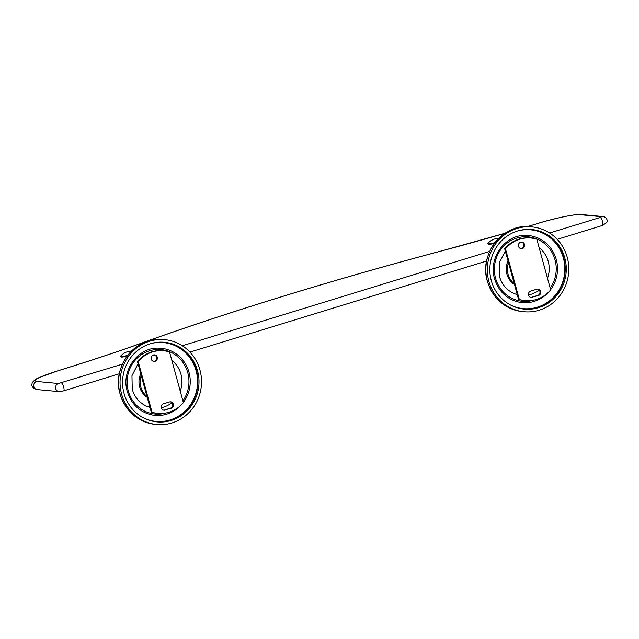 <?xml version="1.0" encoding="UTF-8"?>
<svg xmlns="http://www.w3.org/2000/svg" width="639" height="639" viewBox="0 0 639 639"><rect width="100%" height="100%" fill="white"/><g stroke="black" fill="none" stroke-linecap="round" stroke-linejoin="round"><path stroke-width="0.96" d="M58.317 370.668L58.556 370.596C39.578 376.667 32.254 380.293 36.575 381.459L58.453 383.504L122.4 364.15M537.04 223.698L537.151 223.634C555.595 217.771 578.287 213.538 581.314 214.52A4.161 3.978 95.3 0 0 579.837 214.68C574.86 214.017 554.309 218.338 537.287 223.626A281.967 30.384 164.7 0 1 527.479 226.605M520.825 248.595A3.275 3.131 95.3 0 0 521.432 242.117M524.531 244.465A3.275 3.131 -84.7 0 1 521.208 248.659A3.275 3.131 -84.7 0 1 518.501 246.319A3.275 3.131 -84.7 0 1 521.815 242.125A3.275 3.131 -84.7 0 1 524.531 244.465M504.69 248.739A31.439 30.049 -84.7 0 1 530.21 237.956L530.985 238.027A31.439 30.049 95.3 0 0 505.465 248.811L504.69 248.739L518.556 299.403A31.439 30.049 -84.7 0 0 524.371 300.562L525.138 300.634A31.439 30.049 95.3 0 0 550.666 289.858L536.8 239.186A31.439 30.049 95.3 0 0 530.985 238.027M530.913 297.399A3.275 3.131 95.3 0 0 531.688 297.271L537.719 295.418A3.275 3.131 95.3 0 0 537.543 289.068M532.455 297.343A3.275 3.131 -84.7 0 1 528.581 295.122A3.275 3.131 -84.7 0 1 530.737 291.057L536.768 289.203A3.275 3.131 -84.7 0 1 540.642 291.424A3.275 3.131 -84.7 0 1 538.485 295.49L531.688 297.271M518.556 299.403L519.323 299.475L505.465 248.811M519.323 299.475A31.439 30.049 95.3 0 0 525.138 300.634M532.023 226.909A42.605 40.72 95.3 0 1 567.24 257.301A42.605 40.72 -84.7 0 1 524.108 311.752A42.605 40.72 -84.7 0 1 488.883 281.36A42.605 40.72 95.3 0 1 532.023 226.909L530.562 226.773A42.605 40.72 -84.7 0 0 487.421 281.224A42.605 40.72 -84.7 0 0 522.646 311.616C504.858 309.06 493.1 298.916 487.365 281.2C478.715 253.843 503.101 223.043 530.562 226.773M564.82 258.044A39.977 38.212 95.3 0 0 531.776 229.529A39.977 38.212 95.3 0 0 491.303 280.617A39.977 38.212 -84.7 0 0 524.347 309.132A39.977 38.212 -84.7 0 0 564.82 258.044M531.241 229.481A39.977 38.212 -84.7 0 1 563.75 257.948A39.977 38.212 -84.7 0 1 523.812 309.084M550.618 289.683A33.683 32.198 -84.7 0 0 556.281 259.562A33.683 32.198 95.3 0 0 526.073 235.408C505.497 234.186 488.036 257.829 494.554 278.692C498.7 291.735 507.118 299.603 519.826 302.303A33.683 32.198 -84.7 0 0 548.821 291.887M547.503 278.3A26.534 25.36 -84.7 0 0 548.238 261.447A26.534 25.36 95.3 0 0 539.108 247.628M522.327 242.477A26.534 25.36 95.3 0 0 519.579 242.836M539.116 289.978A26.534 25.36 -84.7 0 1 528.541 294.962M517.239 294.603A26.534 25.36 -84.7 0 1 509.043 290.609C504.363 287.071 501.184 282.366 499.514 276.495L499.235 262.972L505.313 251.015M514.507 284.619A18.411 17.596 -84.7 0 1 508.037 260.976M514.267 283.724A18.411 17.596 -84.7 0 1 508.516 262.717M153.552 361.354A3.275 3.131 95.3 0 0 154.159 354.877M157.25 357.225A3.275 3.131 -84.7 0 1 153.935 361.41A3.275 3.131 -84.7 0 1 151.219 359.078A3.275 3.131 -84.7 0 1 154.542 354.885A3.275 3.131 -84.7 0 1 157.25 357.225M137.417 361.49A31.439 30.049 -84.7 0 1 162.937 350.715L163.712 350.787A31.439 30.049 95.3 0 0 138.184 361.562L137.417 361.49L151.275 412.163A31.439 30.049 -84.7 0 0 157.098 413.321L157.865 413.393A31.439 30.049 95.3 0 0 183.385 402.61L169.527 351.945A31.439 30.049 95.3 0 0 163.712 350.787M163.632 410.158A3.275 3.131 95.3 0 0 164.415 410.022L170.437 408.177A3.275 3.131 95.3 0 0 170.27 401.827M165.181 410.094A3.275 3.131 -84.7 0 1 161.308 407.882A3.275 3.131 -84.7 0 1 163.464 403.808L169.495 401.955A3.275 3.131 -84.7 0 1 173.369 404.175A3.275 3.131 -84.7 0 1 171.212 408.249L164.415 410.022M151.275 412.163L152.05 412.235L138.184 361.562M152.05 412.235A31.439 30.049 95.3 0 0 157.865 413.393M164.742 339.668A42.605 40.72 95.3 0 1 199.967 370.061A42.605 40.72 -84.7 0 1 156.827 424.512A42.605 40.72 -84.7 0 1 121.61 394.119A42.605 40.72 95.3 0 1 164.742 339.668L163.28 339.533A42.605 40.72 -84.7 0 0 120.148 393.975A42.605 40.72 -84.7 0 0 155.365 424.376C137.577 421.812 125.819 411.676 120.092 393.951C111.434 366.602 135.827 335.802 163.28 339.533M197.547 370.804A39.977 38.212 95.3 0 0 164.503 342.288A39.977 38.212 95.3 0 0 124.03 393.376A39.977 38.212 -84.7 0 0 157.074 421.892A39.977 38.212 -84.7 0 0 197.547 370.804M163.967 342.24A39.977 38.212 -84.7 0 1 196.477 370.7A39.977 38.212 -84.7 0 1 156.539 421.836M183.337 402.434A33.683 32.198 -84.7 0 0 189.008 372.321A33.683 32.198 95.3 0 0 158.792 348.159C138.224 346.937 120.755 370.588 127.281 391.443C131.426 404.487 139.845 412.363 152.553 415.062A33.683 32.198 -84.7 0 0 181.54 404.639M180.23 391.06A26.534 25.36 -84.7 0 0 180.965 374.206A26.534 25.36 95.3 0 0 171.835 360.38M155.053 355.236A26.534 25.36 95.3 0 0 152.298 355.588M171.843 402.738A26.534 25.36 -84.7 0 1 161.268 407.714M149.965 407.362A26.534 25.36 -84.7 0 1 141.77 403.361C137.089 399.83 133.91 395.126 132.241 389.247L131.961 375.724L138.04 363.775M147.234 397.378A18.411 17.596 -84.7 0 1 140.764 373.735M146.986 396.484A18.411 17.596 -84.7 0 1 141.243 375.476M494.33 243.411A7.852 0.847 164.7 0 1 488.859 244.306A7.852 0.847 164.7 0 1 488.5 244.162L488.42 243.866M494.89 242.668A8.523 0.919 164.7 0 1 488.068 243.85A8.523 0.919 164.7 0 1 487.749 243.531A15.12 15.12 0 0 1 498.747 238.315M127.057 356.171A7.852 0.847 164.7 0 1 121.578 357.057A7.852 0.847 164.7 0 1 121.226 356.913L121.146 356.618M127.616 355.42A8.523 0.919 164.7 0 1 120.795 356.61A8.523 0.919 164.7 0 1 120.475 356.282A15.12 15.12 0 0 1 131.474 351.067M581.314 214.52L603.192 216.565A4.161 3.978 95.3 0 0 601.714 216.717L579.837 214.68M602.393 225.439A4.161 1.142 -107.1 0 0 602.521 225.431A4.161 1.142 -107.1 0 0 602.457 221.342A4.161 1.142 -107.1 0 0 600.213 217.46L601.714 216.717M63.541 390.868A4.161 1.142 -107.1 0 0 63.668 390.86A4.161 1.142 -107.1 0 0 63.604 386.771A4.161 1.142 -107.1 0 0 61.352 382.889M119.357 373.759L63.668 390.86L59.155 391.635A4.161 3.978 -84.7 0 1 58.453 383.504M59.155 391.635L37.278 389.59A4.161 3.978 -84.7 0 1 36.575 381.459M37.278 389.59C32.413 388.296 30.824 385.892 32.517 382.37C34.29 380.157 36.535 378.552 39.243 377.553L58.429 370.604C88.717 361.299 116.466 352.121 141.658 343.071L141.978 342.999A281.967 30.384 164.7 0 1 58.556 370.596M444.001 250.28L443.937 250.296A480.752 51.807 -15.3 0 0 141.978 342.999M504.906 233.315A281.967 30.384 164.7 0 1 443.937 250.296M527.399 226.605L537.287 223.626M182.331 345.755L489.682 251.391M549.604 232.995L600.213 217.46M537.719 295.418L538.485 295.49M510.649 305.059A39.578 37.829 -84.7 0 0 551.401 299.252A39.578 37.829 -84.7 0 0 563.382 258.06A39.578 37.829 95.3 0 0 517.558 231.006M550.179 288.085A32.357 30.928 -84.7 0 0 555.051 259.945A32.357 30.928 95.3 0 0 516.815 238.051A32.357 30.928 95.3 0 0 495.552 278.205A32.357 30.928 -84.7 0 0 533.461 300.202M170.437 408.177L171.212 408.249M143.376 417.81A39.578 37.829 -84.7 0 0 184.128 412.003A39.578 37.829 -84.7 0 0 196.109 370.82A39.578 37.829 95.3 0 0 150.285 343.758M182.906 400.845A32.357 30.928 -84.7 0 0 187.778 372.697A32.357 30.928 95.3 0 0 149.542 350.803A32.357 30.928 95.3 0 0 128.279 390.964A32.357 30.928 -84.7 0 0 166.188 412.954M141.658 343.071C227.045 312.343 336.058 278.876 443.961 250.264L504.97 233.267M603.192 216.565C605.492 216.717 608.424 219.984 606.643 222.604L602.521 225.431L557.224 239.337M189.943 352.089L486.63 261.008M524.108 311.752L522.646 311.616M156.827 424.512L155.365 424.376"/></g></svg>
